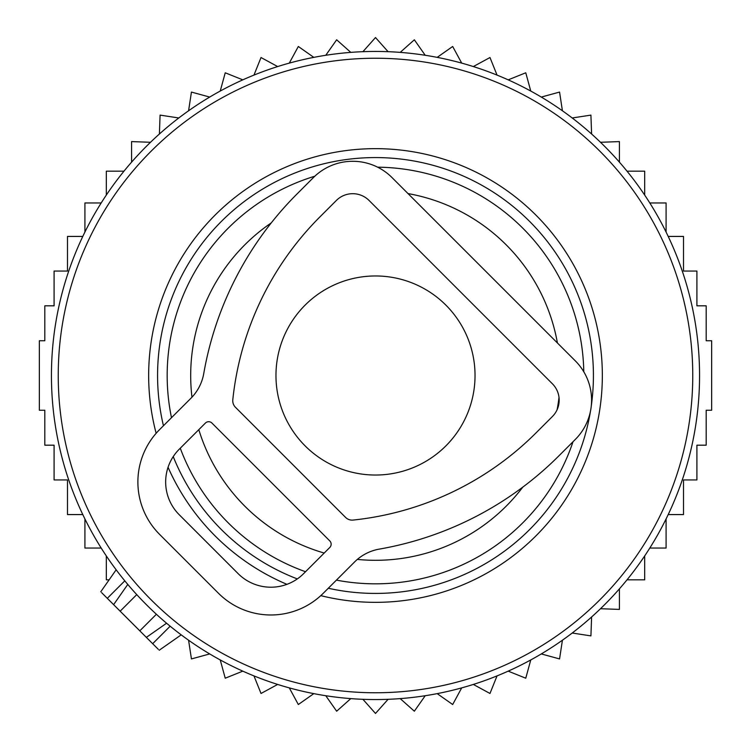 <?xml version="1.0" encoding="UTF-8"?>
<svg xmlns="http://www.w3.org/2000/svg" width="751" height="751" viewBox="0 0 751 751"><rect width="100%" height="100%" fill="white"/><g stroke="black" fill="none" stroke-linecap="round" stroke-linejoin="round"><path stroke-width="1.13" d="M475.036 375.5A99.536 99.536 0 0 0 375.5 275.964A99.536 99.536 0 0 0 275.964 375.5A99.536 99.536 0 0 0 375.5 475.036A99.536 99.536 0 0 0 475.036 375.5M109.139 579.828L106.313 579.828L106.313 555.928M150.5 142.286L131.585 141.592L131.585 162.15M159.39 134.025L160.085 115.11L178.794 117.973M188.576 110.782L191.439 92.073L209.698 97.067M220.24 91.049L225.234 72.791L242.798 79.85M253.96 75.091L261.019 57.527L277.654 66.557M289.295 63.112L298.325 46.478L313.815 57.367M325.774 55.274L336.655 39.794L350.792 52.382M362.911 51.688L375.5 37.55L388.089 51.688M400.208 52.382L414.345 39.794L425.226 55.274M437.185 57.367L452.675 46.478L461.705 63.112M668.202 514.576L683.513 514.576L683.513 479.936L696.909 479.936L696.909 445.183L706.184 445.183L706.184 410.243L711.657 410.243L711.657 340.757L706.184 340.757L706.184 305.817L696.909 305.817L696.909 271.064L683.513 271.064L683.513 236.424L668.202 236.424M649.812 548.042L666.09 548.042L666.09 518.941M627.029 579.828L644.687 579.828L644.687 555.928M600.5 608.714L619.415 609.408L619.415 588.85M591.61 616.975L590.915 635.89L572.206 633.027M562.424 640.218L559.561 658.927L541.302 653.933M530.76 659.951L525.766 678.209L508.202 671.15M497.04 675.909L489.981 693.473L473.346 684.443M461.705 687.888L452.675 704.522L437.185 693.633M425.226 695.726L414.345 711.206L400.208 698.618M388.089 699.312L375.5 713.45L362.911 699.312M350.792 698.618L336.655 711.206L325.774 695.726M313.815 693.633L298.325 704.522L289.295 687.888M101.188 548.042L84.91 548.042L84.91 518.941M82.798 514.576L67.487 514.576L67.487 479.936L54.091 479.936L54.091 445.183L44.816 445.183L44.816 410.243L39.343 410.243L39.343 340.757L44.816 340.757L44.816 305.817L54.091 305.817L54.091 271.064L67.487 271.064L67.487 236.424L82.798 236.424M666.09 232.059L666.09 202.958L649.812 202.958M644.687 195.072L644.687 171.172L627.029 171.172M619.415 162.15L619.415 141.592L600.5 142.286M591.61 134.025L590.915 115.11L572.206 117.973M562.424 110.782L559.561 92.073L541.302 97.067M530.76 91.049L525.766 72.791L508.202 79.85M497.04 75.091L489.981 57.527L473.346 66.557M123.971 171.172L106.313 171.172L106.313 195.072M101.188 202.958L84.91 202.958L84.91 232.059M188.576 640.218L191.439 658.927L209.698 653.933M220.24 659.951L225.234 678.209L242.798 671.15M253.96 675.909L261.019 693.473L277.654 684.443M158.339 649.362L113.617 604.649L122.122 592.511M101.638 592.661L113.617 604.649L127.773 584.428L130.374 587.47M64.548 284.263A324.066 324.066 0 0 0 284.263 686.452A324.066 324.066 0 0 0 686.452 466.737A324.066 324.066 0 0 0 466.737 64.548A324.066 324.066 0 0 0 64.548 284.263M175.603 316.847A208.327 208.327 0 0 0 171.491 417.697A208.327 208.327 0 0 1 314.829 176.203A208.327 208.327 0 0 0 175.603 316.847M180.268 448.206A208.327 208.327 0 0 0 305.535 571.727A208.327 208.327 0 0 1 180.268 448.206M336.42 580.129A208.327 208.327 0 0 0 573.013 441.729A208.327 208.327 0 0 1 336.42 580.129M583.79 371.783A208.327 208.327 0 0 0 377.631 167.182A208.327 208.327 0 0 1 583.79 371.783M146.351 637.383L166.572 623.227L163.53 620.626M354.566 561.973L323.249 593.29A74.067 74.067 0 0 1 218.503 593.29L159.578 534.365A74.067 74.067 0 0 1 159.578 429.619L190.895 398.302A46.299 46.299 0 0 0 203.756 373.529A335.631 335.631 0 0 1 297.067 193.918L313.43 177.555A55.555 55.555 0 0 1 391.994 177.555L575.313 360.874A55.555 55.555 0 0 1 575.313 439.438L558.941 455.801A335.631 335.631 0 0 1 379.339 549.103A46.299 46.299 0 0 0 354.566 561.973M319.982 216.832L336.345 200.47A23.15 23.15 0 0 1 369.079 200.47L552.398 383.789A23.15 23.15 0 0 1 552.398 416.523L536.026 432.886A303.226 303.226 0 0 1 353.083 520.067A9.256 9.256 0 0 1 345.573 517.401L235.467 407.295A9.256 9.256 0 0 1 232.801 399.785A303.226 303.226 0 0 1 319.982 216.832M329.802 540.917L211.951 423.066A4.628 4.628 0 0 0 205.408 423.066L179.217 449.258A46.299 46.299 0 0 0 179.217 514.726L238.142 573.651A46.299 46.299 0 0 0 303.611 573.651L329.802 547.46A4.628 4.628 0 0 0 329.802 540.917M71.073 286.178A317.26 317.26 0 0 0 286.178 679.927A317.26 317.26 0 0 0 679.927 464.822A317.26 317.26 0 0 0 464.822 71.073A317.26 317.26 0 0 0 71.073 286.178M156.142 433.289A226.84 226.84 0 0 1 439.363 157.832A226.84 226.84 0 0 1 593.168 439.363A226.84 226.84 0 0 1 320.79 595.646M286.929 584.334A226.84 226.84 0 0 1 168.055 467.282M591.262 406.103A217.921 217.921 0 0 0 421.602 162.507A217.921 217.921 0 0 0 163.446 425.742M173.237 456.617A217.921 217.921 0 0 0 297.312 578.918M328.29 588.249A217.921 217.921 0 0 0 590.502 411.05M271.261 222.897A184.812 184.812 0 0 0 191.965 397.185M198.808 429.666A184.812 184.812 0 0 0 324.216 553.046M357.345 559.411A184.812 184.812 0 0 0 522.762 487.155M557.111 409.708A184.812 184.812 0 0 0 559.007 397.363M557.42 342.982A184.812 184.812 0 0 0 408.018 193.58M152.669 643.691L170.158 626.203M107.309 598.331L124.797 580.842M120.169 611.192L136.748 594.614M139.808 630.831L156.386 614.252M159.212 650.244L181.198 634.848M100.756 591.788L116.152 569.802"/></g></svg>
